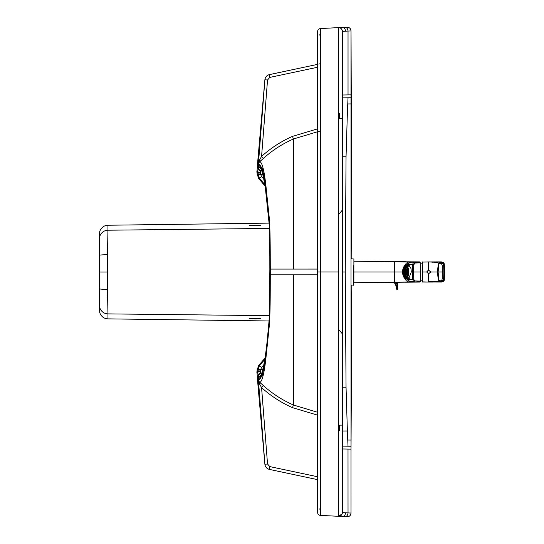 <?xml version="1.0" encoding="UTF-8"?>
<svg xmlns="http://www.w3.org/2000/svg" width="544" height="544" viewBox="0 0 544 544"><rect width="100%" height="100%" fill="white"/><g stroke="black" fill="none" stroke-linecap="round" stroke-linejoin="round"><path stroke-width="0.82" d="M342.38 448.977L351.023 449.12L351.88 285.226M342.38 431.011L347.378 430.991L346.045 387.206L342.38 387.206M342.38 156.774L346.045 156.781L347.378 112.996A2089.844 1883.165 91.1 0 1 347.752 103.958L351.023 103.911L351.023 446.236L348.031 446.196A2088.661 1881.954 89 0 1 347.752 440.028A2089.844 1883.172 89 0 1 347.378 430.991M348.031 446.196L342.38 446.1M348.01 449.072L348.031 512.938C347.786 515.277 346.78 516.521 344.998 516.678L342.38 516.535A3.747 2.91 -87 0 0 345.488 512.802L351.023 513.046A3.747 3.747 180 0 1 347.079 516.786L338.443 516.29C340.714 516.188 342.026 515.012 342.373 512.761M342.38 97.879L351.023 97.75L351.023 103.911L351.023 98.28M347.752 103.958A2088.661 1881.948 91.1 0 1 348.031 97.791M345.488 31.185A3.747 2.91 87 0 0 342.38 27.445L344.998 27.309C346.78 27.465 347.786 28.71 348.031 31.049L342.38 31.389A3.747 3.747 -72.5 0 0 338.443 27.649L347.079 27.207A3.747 3.747 180 0 1 351.023 30.94L351.023 94.867L342.38 95.003M258.944 382.534A2.883 1.802 149.7 0 0 258.985 381.378L259.284 381.793A9.534 4.808 4.7 0 0 259.4 381.936L259.311 383.52A11.472 10.159 16 0 1 259.209 383.275L258.441 380.412A2.883 2.87 102.1 0 0 258.407 380.154L258.985 381.378A4.032 4.026 -89.5 0 1 258.543 379.868L258.59 379.868C261.365 379.188 263.758 371.532 265.792 356.905L269.008 326.55C270.103 314.439 269.994 292.849 270.062 274.849A230.561 20.094 -90 0 0 270.062 271.973L270.28 271.973A227.861 20.794 90 0 1 270.28 274.849L317.608 274.836M342.38 31.389L342.38 512.591L345.488 512.802M317.608 269.076L270.28 269.09A227.861 20.794 90 0 1 270.28 271.973M259.311 160.494L259.4 162.078A9.506 4.801 175.3 0 0 259.277 162.214L258.407 163.86A2.876 2.87 77.6 0 0 258.441 163.601L259.209 160.738A11.438 10.132 -16 0 1 259.311 160.494L261.576 156.38L263.255 158.515L259.4 162.078A4.032 4.026 89.1 0 0 258.611 164.145L258.611 164.145A4.032 4.026 -90.9 0 1 259.277 162.214A2.883 1.693 36.8 0 0 259.209 160.738M270.062 269.09C269.994 251.097 270.103 229.5 269.008 217.403L265.792 187.068C263.758 172.448 261.365 164.812 258.611 164.145L258.257 167.994L258.917 165.512C261.195 166.423 263.357 173.924 265.418 188L268.6 216.9C269.831 227.222 269.844 251.342 269.858 269.09L270.062 269.09C269.994 251.097 270.103 229.5 269.008 217.403L265.792 187.068C263.758 172.448 261.365 164.812 258.611 164.145L258.543 164.145A4.032 4.026 -90.8 0 1 258.985 162.636A2.883 1.802 -149.7 0 0 258.944 161.48M259.719 159.664A2.883 1.462 47.4 0 1 259.862 161.609C262.256 162.676 264.296 170.898 265.968 186.272L269.151 216.804C270.327 228.963 270.212 251.212 270.28 269.076M342.38 512.55L342.38 425.122L338.443 425.163L338.443 27.649M342.38 516.555L338.436 516.331L342.135 513.883M338.443 516.331A3.747 3.747 -67.4 0 0 342.38 512.591A3.747 3.747 -67.4 0 1 338.443 516.331L338.443 425.163L342.38 425.122M342.373 31.178C342.047 28.907 340.734 27.717 338.443 27.615L340.36 28.03M338.443 118.742L342.38 118.776L338.443 118.742M342.38 415.915L342.38 400.255M351.023 449.133L351.023 513.046A3.747 3.747 180 0 1 347.079 516.786L344.998 516.678M342.38 143.65L342.38 127.983M344.998 27.309L348.14 27.302C349.942 27.853 350.9 29.063 351.023 30.94L351.023 30.94A3.747 3.747 180 0 1 351.023 30.947L348.031 31.049L348.031 94.914M339.497 330.33L342.38 333.88L342.38 210.025L339.497 213.574M259.311 383.52L261.576 387.634L267.532 464.012L264.908 464.25C265.295 466.963 266.812 468.69 269.457 469.418L317.608 479.652L269.43 469.411C266.791 468.697 265.282 466.983 264.887 464.277L258.441 380.412L257.502 379.889L258.407 380.154M258.543 164.145L257.502 164.132L258.441 163.601L264.887 79.737C265.282 77.037 266.791 75.324 269.43 74.603M317.608 131.73L293.413 139.006C282.316 143.895 272.265 150.396 263.255 158.515M318.682 131.532A2.883 2.883 180 0 0 319.491 131.26M351.023 374.462L351.023 440.076L347.752 440.028M346.045 387.206L345.263 271.993L346.045 156.781M351.023 449.052L351.023 513.06C350.771 515.426 349.459 516.671 347.079 516.8L347.079 516.786M267.532 464.012L269.804 466.596L269.43 469.411M351.016 96.186L351.023 30.96M351.88 258.726L351.023 30.872M317.608 67.252L269.804 77.411L269.457 74.596L317.608 64.362L268.899 74.746C266.56 75.616 265.234 77.289 264.908 79.764L267.532 79.995L261.576 156.38C271.028 147.927 281.336 141.256 292.516 136.367L317.608 128.846M318.784 64.11A2.883 2.883 0 0 0 319.491 63.859L318.784 64.11M319.491 271.952L317.608 271.952L317.608 31.498C317.757 29.818 318.668 28.859 320.341 28.621L320.341 271.952L319.491 271.952M320.341 508.463L319.491 509.116M319.491 34.898L320.341 35.55M317.608 512.523L317.608 271.952L317.608 512.523C317.757 514.202 318.668 515.161 320.341 515.399L320.341 271.952L338.987 271.952M317.608 31.498L317.608 271.952L320.341 271.952L320.341 28.621M317.608 415.167L292.516 407.646C281.336 402.757 271.028 396.086 261.576 387.634L263.255 385.499C272.265 393.618 282.316 400.119 293.413 405.001L317.608 412.284M264.887 464.277L257.509 379.916M258.407 163.86L257.502 164.132L264.887 79.737M257.502 164.166L256.938 172.441A5.746 5.746 180 0 1 257.122 173.869L258.638 178.493L265.132 186.089M265.03 358.054L258.638 365.527L257.122 370.144A5.746 5.746 180 0 1 256.938 371.572L257.502 379.889M261.14 168.565A2.883 2.87 -70.4 0 1 260.814 168.47L260.454 168.28C261.644 168.966 263.282 175.583 265.37 188.129L269.076 223.115C269.831 232.954 269.817 253.79 269.844 269.096L269.858 269.09A263.908 23.004 -90 0 1 269.858 271.973L269.851 271.973A263.881 22.998 -90 0 1 269.858 274.849L269.212 319.206L266.737 345.773C264.323 366.377 261.718 377.284 258.917 378.495L258.257 376.02L258.59 379.868A4.032 4.026 90.5 0 0 259.4 381.936L263.255 385.499M263.758 171.435L261.963 168.803M261.61 168.633L260.814 168.47A2.883 2.87 -70.4 0 1 258.917 165.512C261.195 166.423 263.357 173.924 265.418 188L268.6 216.9C269.831 227.222 269.844 251.342 269.858 269.09L269.212 319.206L266.737 345.773C264.323 366.377 261.718 377.284 258.917 378.495A2.883 2.87 -109.9 0 1 261.134 375.442M256.938 371.572L257.883 371.572A2.883 2.876 90 0 0 257.802 372.538L256.863 372.538M256.863 171.476L257.802 171.476A2.883 2.876 89.7 0 0 257.883 172.441A2.883 0.802 -13.2 0 0 260.474 172.591L260.746 174.026L258.033 173.862L257.883 172.441L256.938 172.441M270.28 274.863C270.212 292.726 270.327 314.976 269.151 327.148L265.968 357.7C264.296 373.082 262.256 381.317 259.862 382.405A2.883 1.462 132.6 0 1 259.719 384.35M258.638 365.527L259.549 365.514L258.033 369.41L257.122 369.417M263.826 364.902L261.521 367.465L259.549 365.514L264.901 359.366M258.638 178.493L259.549 178.5L261.521 176.548L263.976 179.282M264.819 184.545L259.549 178.5L258.033 174.604L260.753 174.604L261.521 176.548M257.122 173.869L258.033 173.862A8.595 0.598 -90 0 0 258.033 174.338L260.753 174.604M260.746 174.026A5.698 0.734 -91.6 0 0 260.753 174.338L262.942 174.461M258.142 375.258A2.883 1.788 -8.2 0 1 260.787 373.232L260.474 371.423L257.883 371.572L258.033 370.144L260.746 369.988L260.474 371.423A2.883 0.884 173.7 0 0 257.802 372.538L258.142 375.258A8.718 0.605 -95 0 0 258.257 376.02A2.883 2.04 -9 0 1 260.902 373.735L261.623 375.374M260.902 170.272A2.883 2.04 9 0 1 258.257 167.994A8.718 0.605 -85 0 0 258.142 168.749L257.802 171.476A2.883 0.877 6.3 0 0 260.474 172.591L260.787 170.782A5.875 0.755 -84.1 0 1 260.902 170.272L261.134 169.429M261.909 168.647L263.214 168.722L261.909 168.647M262.786 369.56L258.033 369.41L260.753 369.675A5.698 0.734 -88.4 0 0 260.746 369.988M261.956 375.21L263.752 372.572M260.787 373.232A5.875 0.755 -95.9 0 0 260.902 373.735M263.208 375.285L261.902 375.36L263.208 375.292M269.375 228.432L107.957 230.214L107.467 254.728A8.643 0.592 180 0 0 99.43 255.313L99.43 305.252L99.43 272.048L107.467 272.048L107.467 289.374A8.643 0.592 180 0 1 99.43 288.782M269.076 223.122L107.957 225.236A8.65 8.643 -90 0 0 99.43 233.879L99.43 255.313M269.069 320.974L107.957 318.866A8.65 8.643 90 0 1 99.43 310.216L99.43 305.252A8.643 8.636 0 0 0 107.957 313.888L107.467 289.374M269.368 315.663L107.957 313.888L107.957 318.866M254.973 318.464L249.206 318.6L254.973 318.886L260.732 318.75L254.973 318.464M254.973 225.209L260.732 225.345L249.206 225.495L254.973 225.209M394.352 282.302L353.886 282.724L413.127 282.091L415.262 281.989L414.072 281.52M396.794 282.275L397.229 282.275A80.22 4.631 179.4 0 1 397.95 282.268A76.194 4.012 179.4 0 1 398.31 282.261A63.458 3.114 179.4 0 1 398.67 282.261L400.092 282.248M413.977 281.67L399.799 282.241M353.886 282.724L353.886 259.019L353.886 261.236L394.352 261.637L394.346 282.302M415.262 281.88L419.975 281.792M394.352 282.322L405.192 282.152M422.532 261.922L422.171 263.235L420.73 263.058L420.73 267.702L420.723 262.902A3020.825 3008.504 -90 0 1 420.723 271.905A3020.825 3008.504 -90 0 1 420.723 271.973L420.723 281.058A3020.825 3008.504 90 0 0 420.723 272.048A3020.825 3008.504 90 0 0 420.723 271.986A3020.825 3008.504 90 0 0 420.723 271.98A3020.825 3008.504 -90 0 1 420.723 271.98L413.528 271.98L413.739 279.432L415.058 280.942L420.723 281.119M413.61 262.208L394.346 261.657M396.794 261.678L397.229 261.684A80.22 4.631 -179.4 0 0 397.95 261.691A76.194 4.012 -179.4 0 0 398.31 261.698A63.458 3.114 -179.4 0 0 398.67 261.698L414.331 262.154M420.002 261.888L405.192 261.807M420.723 262.84L415.058 263.017L414.684 262.256L411.543 262.188L408.456 263.31L406.973 264.588L412.76 264.71L412.937 263.534L413.93 262.371L419.975 262.16M419.975 281.996L420.723 281.18L419.961 281.812M420.723 281.234L419.975 281.935M406.416 278.61L409.081 281.105L410.883 281.595L408.456 280.65L406.973 279.371L412.76 279.249L413.372 281.187L414.684 281.704L415.058 280.942M419.975 261.963L420.723 262.779L419.961 262.147M420.723 262.725L419.975 262.024M420.73 267.655L420.723 262.636L419.975 261.902L408.884 261.902M406.416 265.343L409.081 262.854L411.543 262.188L414.691 262.14M407.014 279.48L406.232 278.317M415.058 263.017L413.719 264.812L412.76 264.71L412.76 279.249L413.719 279.147M407.66 265.064L408.537 264.778L410.985 268.525L411.291 271.98L408.537 279.181L407.66 278.895M413.719 264.812L413.528 271.98L411.291 271.98M407.014 264.479L406.232 265.642M444.271 278.909L443.013 281.302L443.666 280.956L444.271 278.909L444.564 271.98L443.87 271.98L443.646 278.99L444.108 271.98L443.884 264.969L443.618 263.133L442.483 262.664L443.387 263.174L443.646 264.969L444.339 265.01L444.489 271.98M436.485 281.636L441.449 282.044L441.585 281.486L443.244 281.024L443.646 278.99L442.163 278.848L441.959 279.942L439.341 280.446L437.811 281.506L428.312 281.738L428.312 273.414M442.156 262.596L441.449 261.895L436.961 261.895L441.456 261.936L441.476 262.392L443.401 262.698L444.271 265.05M442.156 281.37L441.449 282.064L432.568 282.03L440.15 281.846L442.483 281.296L441.585 280.969L441.436 280.228M420.73 276.257L420.73 280.901L422.171 280.724L422.171 281.887L422.348 261.895L422.532 282.037M422.171 262.072L436.961 261.895L428.312 261.922L435.438 262.276L437.723 261.909M436.485 262.324L438.423 261.936L442.483 262.664L441.517 263.14L441.436 263.731L438.994 263.378L437.607 262.426L435.438 262.276M437.723 282.044L435.438 281.676M432.398 281.738L428.312 281.738M432.895 261.895L432.398 262.222M440.198 281.568L439.368 281.418L438.96 280.629L438.104 271.98L442.374 271.98L442.163 265.112L443.646 264.969L443.87 271.98L442.374 271.98L442.163 278.848M438.865 262.976L439.232 262.337L438.879 263.031C438.117 264.982 437.702 267.961 437.634 271.98C437.709 275.992 438.124 278.977 438.879 280.928L440.15 281.819M440.191 262.364L439.396 262.528L438.96 263.33L438.104 271.98L430.345 271.98L430.161 271.259M442.163 265.112L441.436 263.731M428.747 270.422L430.236 271.232L430.399 272.347L428.747 273.537L427.264 272.728L427.067 271.782L427.366 271.075L428.747 270.422C426.999 270.966 426.496 271.742 427.251 272.734L428.747 273.537M397.644 284.192A5.474 3.869 177.2 0 1 397.671 284.458A5.474 3.869 177.2 0 1 397.555 285.41L397.589 289.605L396.821 289.612L396.032 284.92L395.155 283.465L393.482 282.703M395.121 282.091L396.25 282.962L397.399 285.09A6.106 4.454 17.1 0 1 397.412 285.185A5.923 4.447 6.3 0 1 397.426 285.308L397.44 285.491M395.393 283.682L394.781 283.213L396.318 282.839L397.508 285.002A5.984 4.393 15 0 1 397.521 285.09A5.875 4.42 5.4 0 1 397.535 285.219A5.474 3.849 -7.9 0 0 397.63 284.036A5.474 3.849 -7.9 0 0 397.535 283.614A5.868 3.849 -4.6 0 0 397.521 283.506A5.95 3.903 -13.4 0 0 397.508 283.424L397.848 289.367M394.291 282.968A1.149 0.401 -68.2 0 0 394.325 282.989L391.87 282.35M395.162 281.982L396.318 282.839M396.97 282.295L397.453 283.22L396.977 282.295M396.814 289.462L395.366 283.642M397.739 289.551L397.426 285.308M397.521 285.09L396.005 284.879A5.474 3.822 167.7 0 1 395.984 284.73M397.589 285.274L397.861 288.517M397.705 289.496L396.834 289.707L397.616 289.694M404.138 276.699A5.787 2.448 -90 0 0 405.552 277.766A5.787 2.448 -90 0 0 407.701 269.205A5.787 2.448 -90 0 0 405.552 266.193A5.787 2.448 -90 0 0 404.138 267.26M404.981 265.642A6.48 2.74 -90 0 0 403.349 268.124A6.916 2.924 90 0 1 403.417 267.906A6.916 2.924 90 0 1 404.614 265.642L406.946 265.642A6.916 2.924 90 0 1 408.7 271.98A6.916 2.924 90 0 1 406.946 278.317L404.614 278.317A6.916 2.924 90 0 1 403.417 276.053A6.916 2.924 90 0 1 403.356 275.842A6.48 2.74 -90 0 0 404.981 278.317M406.13 278.317A6.48 2.74 -90 0 0 408.292 271.98A6.48 2.74 -90 0 0 406.13 265.642M408.394 277.766A6.916 2.924 -90 0 0 409.496 278.793M409.496 265.166A6.916 2.924 -90 0 0 408.394 266.193M406.946 265.642L408.707 265.642A6.916 2.924 -90 0 0 407.538 265.064A6.916 2.924 -90 0 0 406.368 265.642M406.368 278.317A6.916 2.924 -90 0 0 407.538 278.895A6.916 2.924 -90 0 0 408.707 278.317L406.946 278.317M405.062 277.202L404.552 276.862A5.284 2.23 -90 0 0 405.117 277.216L405.117 277.318A5.386 2.278 -90 0 0 405.423 277.365A5.386 2.278 -90 0 0 405.729 277.318L405.674 277.154A5.229 2.21 -90 0 0 406.701 276.148L406.803 276.264A5.386 2.278 -90 0 0 407.232 275.244L407.13 275.135A5.229 2.21 -90 0 0 407.558 272.7L407.68 272.7A5.386 2.278 -90 0 0 407.68 271.259L407.558 271.259A5.229 2.21 -90 0 0 407.13 268.824L407.232 268.716A5.386 2.278 -90 0 0 406.803 267.696L406.701 267.811A5.229 2.21 -90 0 0 405.674 266.798L405.729 266.642A5.386 2.278 -90 0 0 405.423 266.594A5.386 2.278 -90 0 0 405.117 266.642L405.062 266.798A5.229 2.21 -90 0 0 404.607 267.07M406.599 277.216L405.674 277.154M404.648 276.814A5.127 2.169 -90 0 0 405.035 277.046A5.127 2.169 -90 0 0 407.143 274.931A5.127 2.169 -90 0 0 407.272 269.518A5.127 2.169 -90 0 0 405.035 266.914A5.127 2.169 -90 0 0 404.648 267.145M405.729 277.216A5.284 2.23 -90 0 0 406.769 276.189L406.701 276.148M406.769 276.189L407.232 276.189M406.599 266.744L405.674 266.798M406.497 266.642L405.729 266.642M407.232 267.77L406.701 267.811M407.198 267.696L406.803 267.696M407.592 268.784L407.13 268.824M407.572 268.716L407.232 268.716M407.592 275.176L407.13 275.135M407.572 275.244L407.232 275.244M407.198 276.264L406.803 276.264M404.58 267.084A5.284 2.23 -90 0 1 405.117 266.744L405.062 266.798M406.382 269.661A4.842 2.047 90 0 1 406.259 274.768A4.842 2.047 90 0 1 404.267 276.76A4.842 2.047 90 0 1 402.791 269.661A4.842 2.047 90 0 1 404.267 267.199A4.842 2.047 90 0 1 406.382 269.661M406.266 274.156A4.536 1.918 90 0 1 404.586 276.515A4.536 1.918 90 0 1 402.669 271.98A4.536 1.918 90 0 1 404.586 267.444A4.536 1.918 90 0 1 406.266 274.156M404.641 276.515A4.536 1.918 90 0 1 404.321 276.454A4.536 1.918 90 0 1 402.723 271.98A4.536 1.918 90 0 1 404.321 267.505A4.536 1.918 90 0 1 404.641 267.444M404.41 276.481A4.61 1.945 90 0 1 402.873 271.98A4.61 1.945 90 0 1 404.41 267.478M403.587 275.189A356.83 210.066 -29.6 0 1 403.512 275.196L403.485 275.237A4.61 1.945 90 0 1 403.485 275.237L403.648 274.863M403.974 275.318A356.83 244.331 -15.4 0 1 403.546 275.284L403.485 275.244M403.974 275.937A356.83 261.127 -43.2 0 1 403.913 275.937L403.886 275.964A4.61 1.945 90 0 1 403.886 275.964L404.042 275.386M404.396 276.026A356.83 295.392 -27.7 0 1 403.954 275.998L403.886 275.971M404.43 276.413A356.83 293.223 -63.2 0 1 404.376 276.413L404.355 276.427A4.61 1.945 90 0 1 404.355 276.427L404.518 275.645M404.852 276.461A356.83 327.488 -49.6 0 1 404.43 276.447M404.852 267.498A356.83 327.488 49.6 0 0 404.43 267.512L404.362 267.526A4.61 1.945 90 0 0 404.355 267.532L404.355 267.532A356.83 293.223 63.2 0 1 404.43 267.546M404.396 267.934A356.83 295.392 27.7 0 0 403.954 267.954L404.036 268.58M403.974 268.022A356.83 261.127 43.2 0 0 403.913 268.022L404.042 268.573M403.974 268.641A356.83 244.331 15.4 0 0 403.546 268.675L403.485 268.716A4.61 1.945 90 0 0 403.485 268.722L403.512 268.763A356.83 210.066 29.6 0 1 403.587 268.77M405.103 268.212A3.842 1.625 90 0 0 405.069 268.233A338.144 310.338 49.6 0 0 404.75 268.308M404.865 268.26L404.865 267.492L404.879 268.246A3.72 1.571 -90 0 0 404.858 268.26L404.933 267.519M405.28 268.178A338.144 320.708 90 0 0 404.933 268.246M405.776 268.321A338.144 310.338 130.4 0 0 405.341 268.389L405.273 268.389A3.72 1.571 -90 0 0 405.266 268.382L405.348 267.818L405.287 268.362M405.776 275.638A338.144 310.338 -130.4 0 1 405.341 275.57L405.273 275.57A3.72 1.571 -90 0 0 405.273 275.57L405.334 276.155L405.266 275.577M405.28 275.781A338.144 320.708 -90 0 1 404.933 275.713L404.865 275.699A3.72 1.571 -90 0 0 404.865 275.699L404.865 276.468L404.858 275.699M405.103 275.747A3.842 1.625 90 0 1 405.069 275.726A338.144 310.338 -49.6 0 1 404.75 275.652M403.906 274.441A275.305 162.071 -29.6 0 1 403.825 274.448L403.798 274.489A3.556 1.503 90 0 1 403.798 274.489L403.94 274.122M404.219 274.57A275.305 188.51 -15.4 0 1 403.866 274.536M404.192 275.026A275.305 201.47 -43.2 0 1 404.131 275.026L404.246 274.496M404.498 275.108A275.305 227.902 -27.7 0 1 404.178 275.094L404.24 274.489M404.546 275.393A275.305 226.236 -63.2 0 1 404.491 275.4L404.634 274.652M404.852 268.518A275.305 252.668 49.6 0 0 404.546 268.525L404.471 268.539A3.556 1.503 90 0 1 404.471 268.539L404.559 269.314L404.491 268.559A275.305 226.236 63.2 0 1 404.546 268.559M404.498 268.852A275.305 227.902 27.7 0 0 404.178 268.865L404.11 268.892A3.556 1.503 90 0 0 404.104 268.899L404.131 268.933A275.305 201.47 43.2 0 1 404.192 268.933M404.219 269.389A275.305 188.51 15.4 0 0 403.866 269.423L403.798 269.457A3.556 1.503 90 0 0 403.798 269.47L403.825 269.511A275.305 162.071 29.6 0 1 403.906 269.518M405.164 269.232A245.84 225.624 49.6 0 0 404.784 269.307M404.865 269.266L404.865 268.464L404.858 269.266A2.713 1.149 -90 0 0 404.858 269.266L404.933 268.498M405.164 269.219A245.84 233.172 90 0 0 404.933 269.26L404.546 269.314A2.672 1.129 90 0 1 405.579 270.531A2.672 1.129 90 0 1 405.62 273.258A2.672 1.129 90 0 1 404.546 274.645A2.672 1.129 90 0 1 403.498 271.98A2.672 1.129 90 0 1 404.546 269.314C402.628 269.77 404.049 276.162 404.546 274.645L404.933 274.713M405.613 269.321A245.84 225.624 130.4 0 0 405.232 269.368L405.158 269.362A2.713 1.149 -90 0 0 405.158 269.355L405.246 268.743L405.178 269.334M405.742 269.634A245.84 203.51 152.3 0 0 405.504 269.654L405.436 269.634A2.713 1.149 -90 0 0 405.43 269.627L405.552 269.205M405.613 274.638A245.84 225.624 -130.4 0 1 405.232 274.591L405.232 275.23M405.164 274.74A245.84 233.172 -90 0 1 404.933 274.7L404.865 274.693A2.713 1.149 -90 0 0 404.865 274.693L404.865 275.495L404.858 274.693M405.164 274.727A245.84 225.624 -49.6 0 1 404.784 274.652M404.852 273.877L404.709 273.877A197.635 135.327 -15.4 0 1 404.165 273.829L404.097 273.788M404.709 270.082A197.635 135.327 15.4 0 0 404.165 270.13L404.097 270.171A2.557 1.081 90 0 1 404.097 270.171L404.097 270.171M404.634 270.266L404.852 269.477M405.382 270.184L404.879 270.273A1.7 0.721 -90 0 0 404.858 270.28L404.933 269.532M405.382 273.775L404.858 273.68L404.933 274.428M404.858 273.68L404.858 274.475L404.865 273.68A1.7 0.721 -90 0 0 404.865 273.68L404.879 273.686M405.022 270.45A1.822 0.768 90 0 1 405.362 270.164M405.362 273.795A1.822 0.768 90 0 1 405.022 273.51M404.729 271.857A118.13 5.671 -5.9 0 0 404.26 271.918L404.212 271.973A1.537 0.646 90 0 0 404.212 271.986L404.26 272.041A118.13 5.671 5.9 0 0 404.729 272.102M404.512 273.013A118.13 69.544 -29.6 0 1 404.43 273.02L404.403 273.061A1.537 0.646 90 0 1 404.403 273.061L405.015 272.381M404.852 273.136A118.13 80.886 -15.4 0 1 404.471 273.108L404.831 272.054L405.226 272.109M404.852 270.817A118.13 80.886 15.4 0 0 404.471 270.851L404.403 270.892A1.537 0.646 90 0 0 404.403 270.898L405.226 271.85M404.512 270.946A118.13 69.544 29.6 0 0 404.43 270.939L404.77 271.742M405.647 271.85L404.994 271.973L405.627 272.245M405.647 272.109L405.171 272.054M404.403 270.892L405.015 271.578M405.321 271.531L404.899 271.64M405.491 271.476L405.028 271.578M404.994 271.68L405.178 271.252L405.171 271.905M405.627 271.714L405.144 271.748M404.26 271.918L404.845 272.041L404.26 272.041M404.641 270.443A1.537 0.646 90 0 1 405.205 272.714A1.537 0.646 90 0 1 404.641 273.516A1.537 0.646 90 0 1 403.988 271.98A1.537 0.646 90 0 1 404.641 270.443L405.144 272.211M405.491 272.483L405.028 272.381M404.865 272.299L404.865 273.401L404.858 272.299M405.321 272.428L404.899 272.32M339.497 113.465L339.497 118.742M338.511 27.649L342.38 27.445M270.062 274.849L269.3 317.111L268.58 326.89C267.444 339.973 266.227 350.628 264.908 358.843C262.976 369.532 261.487 375.163 260.447 375.734L261.61 375.38M270.062 271.973A230.561 20.094 -90 0 0 270.062 269.103M259.4 162.078A4.032 4.026 89.1 0 0 258.611 164.145M292.516 136.367L293.413 139.006L293.413 269.083M339.497 425.156L339.497 430.467M269.804 77.411L267.532 79.995M269.804 466.596L317.608 476.755M342.38 271.993A2091.156 0.435 180 0 0 345.263 271.993M320.341 271.952L320.341 515.399L338.443 516.29M292.516 407.646L293.413 405.001L293.413 274.842M259.209 383.275A2.883 1.693 143.2 0 0 259.277 381.793A4.032 4.026 90.5 0 1 258.59 379.868L258.59 379.868A4.032 4.026 90.5 0 0 259.4 381.936M257.502 379.855L258.543 379.868M257.122 174.597L258.033 174.338M257.122 370.144L258.033 370.144A8.595 0.598 -90 0 1 258.033 369.675M258.142 168.749A2.883 1.788 8.2 0 0 260.787 170.782M261.521 367.465L260.753 369.41M107.957 225.236L107.957 230.214A8.643 8.636 180 0 0 99.43 238.85M107.467 254.728L107.467 272.048M99.43 310.216L99.43 305.252M353.886 271.98L402.54 271.98M417.357 271.98L419.914 271.98M404.804 278.317L406.205 280.684L408.85 282.166M420.723 281.296L419.975 282.05L408.884 282.057M394.352 261.657L353.886 261.236M419.975 271.98L420.723 272.048M404.804 265.642L406.205 263.276L408.85 261.793M412.182 281.908L413.127 282.091M414.079 281.602L415.269 281.976M420.716 281.445L420.723 271.986M419.036 281.744L419.71 280.99M414.691 281.819L414.324 281.806M414.079 262.358L415.269 261.984M412.182 262.052L413.127 261.868M406.973 279.371L407.456 279.983L406.973 279.371M408.456 280.65L409.081 281.105M414.072 262.439L415.262 262.079M419.036 262.215L419.71 262.97M408.456 263.31L409.081 262.854M406.973 264.588L407.456 263.976L406.973 264.588M420.73 280.901L420.73 267.702M443.21 281.296L442.007 281.438L442.177 280.928L441.47 281.615M442.156 281.343L441.456 282.023M442.156 262.616L441.456 261.936M443.21 262.664L442.007 262.521L442.177 263.031L441.47 262.344M444.564 271.98L444.108 271.98M444.339 278.95L444.346 264.996C444.176 263.085 443.795 262.31 443.197 262.664M428.312 282.037L422.171 281.867M428.312 261.922L422.171 262.092M443.884 264.969L444.339 265.01M438.865 280.983L440.15 281.846M427.094 271.98L422.171 271.98M428.312 262.222L428.312 270.545M440.15 262.14L439.232 262.358L440.15 262.113M441.959 279.942L442.442 280.65L443.387 280.786M441.959 264.017L443.387 263.174M430.236 271.232L430.1 271.313C428.257 270.198 427.353 270.64 427.4 272.639C429.209 273.802 430.107 273.36 430.1 271.313M394.835 283.247L394.325 282.989A1.149 0.401 -68.2 0 0 395.019 282.316M391.462 282.35L393.475 282.73L393.72 282.329M396.086 285.233L396.059 285.192A5.474 3.862 175.1 0 1 396.032 285.029A5.474 3.862 175.1 0 1 396.018 284.906L397.508 285.002M395.379 283.676L396.134 285.756A5.474 3.869 177.2 0 1 396.114 285.532M396.066 285.226L397.555 285.43M396.243 286.124L397.569 286.226M396.195 286.062A5.474 3.869 177.2 0 1 396.134 285.756L396.637 288.558M397.616 288.449L397.494 288.531A1.149 0.816 -2.8 0 1 396.671 288.497L396.583 288.436M353.6 265.628L353.6 285.226L353.6 265.628M405.062 277.256A5.331 2.251 -90 0 0 405.674 277.256M405.674 266.703A5.331 2.251 -90 0 0 405.062 266.703M404.607 276.882A5.229 2.21 -90 0 0 405.062 277.154M406.735 276.223A5.331 2.251 -90 0 0 407.164 275.203M407.599 272.7A5.331 2.251 -90 0 0 407.599 271.259M407.164 268.756A5.331 2.251 -90 0 0 406.735 267.736M406.769 267.77A5.284 2.23 -90 0 0 405.729 266.744M407.633 271.259A5.284 2.23 -90 0 0 407.204 268.784M407.204 275.176A5.284 2.23 -90 0 0 407.633 272.7M403.696 269.022L403.546 268.675M404.097 268.525L403.954 267.954M404.362 267.526L404.45 268.335L404.348 267.539M404.518 268.314L404.43 267.512M405.266 268.382L405.334 267.798M405.341 268.389L405.402 267.872M405.402 276.087L405.341 275.57M405.348 276.141L405.287 275.597M404.933 276.44L404.933 275.713M403.954 275.998L404.097 275.434M403.546 275.284L403.696 274.938M405.987 273.741A3.672 1.55 90 0 1 404.484 275.638A3.672 1.55 90 0 1 403.077 271.98A3.672 1.55 90 0 1 404.484 268.321A3.672 1.55 90 0 1 405.926 269.967A3.672 1.55 90 0 1 405.987 273.741M405.96 273.686A3.556 1.503 90 0 1 404.641 275.536A3.556 1.503 90 0 1 403.138 271.98A3.556 1.503 90 0 1 404.641 268.423A3.556 1.503 90 0 1 405.96 273.686M404.246 269.457L404.11 268.892M404.314 269.416L404.178 268.865M404.464 268.552L404.552 269.314L404.471 268.539M404.634 269.307L404.546 268.525M405.158 269.355L405.226 268.722L405.151 269.348M405.232 269.368L405.294 268.804M405.504 269.654L405.593 269.287M405.593 274.672L405.504 274.305M405.294 275.155L405.232 274.591M405.151 274.611L405.219 275.237L405.158 274.598M405.246 275.21L405.178 274.625M404.933 275.461L404.933 274.7M404.178 275.094L404.314 274.543M405.586 273.204A2.557 1.081 90 0 1 404.641 274.536A2.557 1.081 90 0 1 403.56 271.98A2.557 1.081 90 0 1 404.641 269.423A2.557 1.081 90 0 1 405.586 273.204M404.314 270.49L404.165 270.13M404.858 270.28L404.858 269.484L404.865 270.28M404.165 273.829L404.314 273.469M405.239 272.768A1.646 0.694 90 0 1 404.566 273.618A1.646 0.694 90 0 1 403.934 271.98A1.646 0.694 90 0 1 404.566 270.341A1.646 0.694 90 0 1 405.212 271.075A1.646 0.694 90 0 1 405.239 272.768M404.818 271.674L404.471 270.851M404.865 270.558L404.865 271.66L404.858 270.552M404.933 271.619L404.933 270.64M405.035 271.769L405.198 271.368M404.967 272.381L404.933 271.585L404.212 271.986M404.716 271.973L404.212 271.973M405.198 272.585L405.035 272.19M404.933 273.319L404.933 272.34M404.471 273.108L404.818 272.286M351.023 445.713L351.023 440.076M351.023 449.167L351.023 513.128M351.023 513.108L351.016 447.834M351.023 513.06L350.894 514.026M351.023 169.449L351.023 103.911M351.023 94.928L351.023 30.899M269.457 74.596L268.865 74.752M351.023 449.194L351.023 446.019M317.608 273.054L317.608 283.941M317.608 296.249L317.608 481.882M317.608 493.462L317.608 503.526M317.608 508.932L317.608 511.51M319.491 509.062L320.341 508.409M351.023 97.988L351.023 94.765M320.341 35.496L319.491 34.843L320.341 35.496M317.608 263.262L317.608 271.952M317.608 62.023L317.608 250.947M317.608 40.372L317.608 50.436M338.443 27.615L320.341 28.567C318.675 28.798 317.764 29.757 317.608 31.43M317.608 512.468C317.757 514.148 318.668 515.107 320.341 515.345M269.844 274.849C269.817 290.741 269.892 316.363 268.525 327.474C266.125 353.423 263.758 368.907 261.412 373.932L260.8 375.544M405.375 282.214L420.002 282.071M405.375 261.746L394.352 261.637M419.975 282.071L420.716 281.384M405.96 278.317L408.721 281.024L411.441 281.772L414.732 281.833L414.066 281.513M420.716 262.575L419.975 261.888M414.066 262.446L414.732 262.126L411.441 262.181L408.721 262.936L407.041 264.126M407.041 264.132L405.96 265.642M443.197 281.296C443.911 281.52 444.298 280.745 444.346 278.963M432.895 282.064L422.341 282.057M351.023 258.726L353.886 259.019M351.023 285.226L353.886 284.94M409.367 265.064L407.538 265.064M409.367 278.895L407.538 278.895M406.45 277.365L405.103 277.318M405.062 266.757L404.552 267.097M406.45 266.594L405.103 266.642M404.267 276.76L405.035 277.046M404.267 267.199L405.035 266.914M404.852 268.253L404.852 267.485M405.26 268.376L405.328 267.791M405.64 268.736L405.736 268.348M405.736 275.611L405.64 275.223M405.328 276.162L405.26 275.584M404.852 276.474L404.852 275.706M403.879 275.951L404.022 275.373M403.478 275.21L403.641 274.836M404.933 268.226L404.484 268.321C403.145 268.926 402.846 271.062 403.58 274.72L404.933 275.733M404.641 268.423C405.253 267.485 405.681 269.246 405.926 273.7L404.641 275.536M404.24 269.47L404.104 268.913M404.852 269.266L404.852 268.464M405.43 269.613L405.538 269.171M404.852 275.495L404.852 274.693M404.641 269.423C405.09 268.77 405.389 270.035 405.552 273.217L404.641 274.536M404.253 270.572L404.097 270.198M404.852 274.482L404.852 273.68M404.933 270.259L404.566 270.341C404.002 269.26 403.73 274.285 404.566 273.618L404.933 273.7M405.171 272.728L404.641 273.516M404.756 271.769L404.403 270.919M404.852 271.653L404.852 270.545M405.171 272.741L404.954 272.238M404.852 273.414L404.852 272.306M404.933 272.374L404.716 271.986"/></g></svg>
